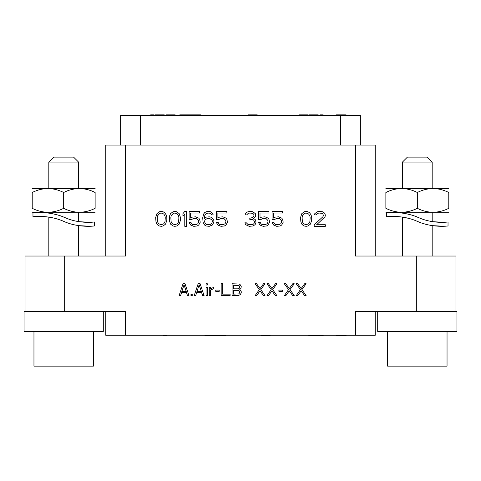 <?xml version="1.0" encoding="UTF-8"?>
<svg xmlns="http://www.w3.org/2000/svg" width="481" height="481" viewBox="0 0 481 481"><rect width="100%" height="100%" fill="white"/><g stroke="black" fill="none" stroke-linecap="round" stroke-linejoin="round"><path stroke-width="0.72" d="M179.203 224.098L180.441 220.304L180.441 217.454L179.203 213.666L176.731 211.766L174.874 211.448L173.016 211.766L170.539 213.666L169.607 215.879L169.3 220.304L170.539 224.098L173.016 225.992L174.874 226.31L176.731 225.992L179.203 224.098M375.222 311.502L375.222 335.275L355.411 335.275L355.411 311.502L416.336 311.502L416.336 256.03L355.411 256.03L355.411 145.082L105.778 145.082L105.778 256.03M355.411 335.275L105.778 335.275L105.778 311.502M125.589 145.082L125.589 256.03L25.042 256.03L25.042 311.502L125.589 311.502L125.589 335.275M375.222 256.03L375.222 145.082L355.411 145.082M416.336 256.03L455.958 256.03L455.958 311.502L416.336 311.502M120.635 145.082L120.635 115.362L360.365 115.362L360.365 145.082M346.098 115.362L346.098 114.863L344.612 114.863L344.612 115.362M343.62 115.362L343.62 114.863L344.612 114.863M338.672 115.362L338.672 114.863L343.62 114.863M337.68 115.362L337.68 114.863L338.672 114.863M336.195 115.362L336.195 114.863L337.68 114.863M191.167 115.362L191.167 114.863L200.577 114.863L200.577 115.362M192.653 115.362L192.653 114.863M187.698 115.362L187.698 114.863L191.167 114.863M184.235 115.362L184.235 114.863L187.698 114.863M182.75 115.362L182.75 114.863L184.235 114.863M197.607 115.362L197.607 114.863M196.122 115.362L196.122 114.863M194.637 115.362L194.637 114.863M164.274 115.362L164.274 114.863L160.311 114.863L160.311 115.362M158.826 115.362L158.826 114.863L160.311 114.863M154.864 115.362L154.864 114.863L158.826 114.863M166.252 115.362L166.252 114.863L175.168 114.863L175.168 115.362M318.212 115.362L318.212 114.863L314.249 114.863L314.249 115.362M312.764 115.362L312.764 114.863L314.249 114.863M308.802 115.362L308.802 114.863L312.764 114.863M323.166 115.362L323.166 114.863L321.681 114.863L321.681 115.362M320.196 115.362L320.196 114.863L321.681 114.863M181.259 115.362L181.259 114.863L182.75 114.863M179.774 115.362L179.774 114.863L181.259 114.863M153.625 115.362L153.625 114.863L152.134 114.863L152.134 115.362M150.649 115.362L150.649 114.863L152.134 114.863M248.328 115.362L248.328 114.863L257.239 114.863L257.239 115.362M306.824 115.362L306.824 114.863L307.563 114.863L307.563 115.362M307.317 115.362L307.317 114.863M306.078 115.362L306.078 114.863L306.824 114.863M305.086 115.362L305.086 114.863L306.078 114.863M304.1 115.362L304.1 114.863L305.086 114.863M302.116 115.362L302.116 114.863L304.1 114.863M301.124 115.362L301.124 114.863L302.116 114.863M300.138 115.362L300.138 114.863L301.124 114.863M299.392 115.362L299.392 114.863L300.138 114.863M298.899 115.362L298.899 114.863L299.392 114.863M298.647 115.362L298.899 114.863M336.195 335.275L336.195 335.774L337.68 335.774L337.68 335.275M338.672 335.275L338.672 335.774L337.68 335.774M343.62 335.275L343.62 335.774L338.672 335.774M344.612 335.275L344.612 335.774L343.62 335.774M346.098 335.275L346.098 335.774L344.612 335.774M312.271 335.275L312.271 335.774L308.802 335.774L308.802 335.275M313.011 335.275L313.011 335.774L312.271 335.774M313.756 335.275L313.756 335.774L313.011 335.774M270.118 335.275L270.118 335.774L261.201 335.774L261.201 335.275M225.739 335.275L225.739 335.774L204.936 335.774L204.936 335.275M163.528 335.275L163.528 335.774L165.013 335.774L165.013 335.275M166.498 335.275L166.498 335.774L165.013 335.774M225.493 335.275L225.493 335.774M205.183 335.275L205.183 335.774M214.346 335.275L214.346 335.774M212.861 335.275L212.861 335.774M217.815 335.275L217.815 335.774M221.284 335.275L221.284 335.774M222.769 335.275L222.769 335.774M207.906 335.275L207.906 335.774M209.397 335.275L209.397 335.774M210.882 335.275L210.882 335.774M317.719 335.275L317.719 335.774L313.756 335.774M319.204 335.275L319.204 335.774L317.719 335.774M323.166 335.275L323.166 335.774L319.204 335.774M310.287 335.275L310.287 335.774M311.772 335.275L311.772 335.774M155.676 217.454L155.988 221.885L156.914 224.098L157.846 225.042L159.391 225.992L161.249 226.31L163.107 225.992L165.584 224.098L166.823 220.304L166.823 217.454L166.204 214.929L164.658 212.716L163.107 211.766L161.249 211.448L159.391 211.766L156.914 213.666L155.676 217.454M157.227 217.773L157.534 215.879L159.704 213.348L161.249 213.029L163.726 213.979L164.965 215.879L165.278 217.773L164.965 221.885L163.726 223.779L161.249 224.729L158.772 223.779L157.534 221.885L157.227 217.773M170.845 217.773L171.158 215.879L173.322 213.348L174.874 213.029L177.351 213.979L178.589 215.879L178.896 217.773L178.589 221.885L177.351 223.779L174.874 224.729L172.396 223.779L171.158 221.885L170.845 217.773M186.634 226.31L186.634 211.448L184.776 211.448L182.918 213.666L182.918 216.191L184.776 213.979L184.776 226.31L186.634 226.31M191.282 219.673L193.753 218.404L196.849 218.723L198.4 220.304L198.707 221.885L197.781 223.779L195.611 224.729L192.514 224.411L191.588 223.779L190.969 222.517L189.111 222.517L190.662 225.042L193.753 226.31L197.162 225.992L198.707 225.042L200.258 222.198L199.639 219.354L198.707 218.091L195.611 216.823L192.208 217.141L190.662 218.091L190.662 213.029L199.639 213.029L199.639 211.448L189.111 211.448L189.111 219.673L191.282 219.673M213.257 219.035L210.78 217.141L209.235 216.823L206.139 217.141L204.281 218.404L204.9 214.929L206.445 213.348L209.235 213.029L211.093 213.979L211.712 214.929L213.257 214.929L212.019 212.716L210.474 211.766L208.922 211.448L206.139 211.766L204.587 212.716L203.661 213.979L202.735 217.773L203.042 222.198L204.587 225.042L206.139 225.992L209.235 226.31L212.331 225.042L213.877 222.198L213.877 220.617L213.257 219.035M212.019 219.985L212.331 220.935L212.019 222.829L211.399 223.779L209.542 224.729L206.445 224.411L205.519 223.779L204.587 221.885L204.9 219.985L207.377 218.404L209.542 218.404L212.019 219.985M218.518 219.673L220.995 218.404L224.092 218.723L225.643 220.304L225.95 221.885L225.024 223.779L222.853 224.729L219.757 224.411L218.831 223.779L218.212 222.517L216.354 222.517L217.899 225.042L220.995 226.31L224.405 225.992L225.95 225.042L227.501 222.198L226.882 219.354L225.95 218.091L222.853 216.823L219.45 217.141L217.899 218.091L217.899 213.029L226.882 213.029L226.882 211.448L216.354 211.448L216.354 219.673L218.518 219.673M255.05 224.729L255.976 222.829L255.67 220.304L255.05 219.354L253.499 218.723L255.357 216.823L255.67 215.56L255.357 213.666L252.88 211.766L250.715 211.448L247.931 211.766L246.693 212.398L245.454 213.666L245.142 214.929L246.693 214.929L248.238 213.348L249.789 213.029L252.573 213.348L253.499 213.979L254.118 214.929L253.499 216.823L251.028 218.091L249.789 218.091L249.789 219.354L252.88 219.673L253.812 220.304L254.431 221.567L254.431 222.829L253.499 224.098L251.335 224.729L247.931 224.411L246.38 222.829L244.835 222.829L245.761 224.729L249.17 226.31L252.88 225.992L255.05 224.729M260.624 219.673L263.101 218.404L266.191 218.723L267.743 220.304L268.049 221.885L267.123 223.779L264.959 224.729L261.862 224.411L260.93 223.779L260.311 222.517L258.453 222.517L260.005 225.042L263.101 226.31L266.504 225.992L268.049 225.042L269.6 222.198L268.981 219.354L268.049 218.091L264.959 216.823L261.55 217.141L260.005 218.091L260.005 213.029L268.981 213.029L268.981 211.448L258.453 211.448L258.453 219.673L260.624 219.673M274.242 219.673L276.719 218.404L279.816 218.723L281.361 220.304L281.674 221.885L280.742 223.779L278.577 224.729L275.481 224.411L274.555 223.779L273.936 222.517L272.078 222.517L273.623 225.042L276.719 226.31L280.122 225.992L281.674 225.042L283.219 222.198L282.6 219.354L281.674 218.091L278.577 216.823L275.174 217.141L273.623 218.091L273.623 213.029L282.6 213.029L282.6 211.448L272.078 211.448L272.078 219.673L274.242 219.673M300.559 217.454L300.865 221.885L301.797 224.098L302.723 225.042L304.269 225.992L306.126 226.31L307.984 225.992L310.461 224.098L311.7 220.304L311.7 217.454L311.081 214.929L309.536 212.716L307.984 211.766L306.126 211.448L304.269 211.766L301.797 213.666L300.559 217.454M302.104 217.773L302.411 215.879L304.581 213.348L306.126 213.029L308.604 213.979L309.842 215.879L310.155 217.773L309.842 221.885L308.604 223.779L306.126 224.729L303.649 223.779L302.411 221.885L302.104 217.773M314.177 224.729L314.177 226.31L325.324 226.31L325.324 224.729L316.654 224.729L325.012 216.823L325.324 215.56L325.012 213.666L323.773 212.398L322.535 211.766L319.438 211.448L317.274 211.766L314.796 213.666L314.484 214.929L316.035 214.929L317.58 213.348L319.131 213.029L321.915 213.348L322.847 213.979L323.466 215.56L322.847 216.823L314.177 224.729M185.023 283.766L183.045 283.766L179.082 295.653L180.567 295.653L181.559 292.616L186.514 292.616L187.5 295.653L188.985 295.653L185.023 283.766M184.037 284.776L186.261 291.606L181.806 291.606L184.037 284.776M192.208 295.653L192.208 294.39L190.969 294.39L190.969 295.653L192.208 295.653M196.663 292.616L201.617 292.616L202.609 295.653L204.094 295.653L200.132 283.766L198.154 283.766L194.186 295.653L195.677 295.653L196.663 292.616M199.14 284.776L201.371 291.606L196.915 291.606L199.14 284.776M207.317 295.653L207.317 287.56L206.078 287.56L206.078 295.653L207.317 295.653M210.534 289.075L210.534 287.56L209.295 287.56L209.295 295.653L210.534 295.653L210.534 290.596L211.279 289.58L213.75 288.822L213.75 287.56L211.772 288.065L210.534 289.075M259.319 289.58L255.11 295.653L256.595 295.653L260.065 290.849L263.534 295.653L265.019 295.653L260.81 289.58L265.019 283.766L263.534 283.766L260.065 288.57L256.595 283.766L255.11 283.766L259.319 289.58M271.212 289.58L266.997 295.653L268.482 295.653L271.951 290.849L275.421 295.653L276.906 295.653L272.697 289.58L276.906 283.766L275.421 283.766L271.951 288.57L268.482 283.766L266.997 283.766L271.212 289.58M207.317 285.029L207.317 283.766L206.078 283.766L206.078 285.029L207.317 285.029M219.204 291.354L219.204 290.091L215.735 290.091L215.735 291.354L219.204 291.354M221.182 283.766L221.182 295.653L230.098 295.653L230.098 294.138L222.667 294.138L222.667 283.766L221.182 283.766M239.754 289.58L240.993 288.317L241.246 286.55L240.253 284.776L239.261 284.018L232.082 283.766L232.082 295.653L238.023 295.653L240.253 294.643L241.246 292.869L241.246 291.606L239.754 289.58M233.568 285.281L239.015 285.534L239.754 286.802L239.508 288.065L238.269 288.822L233.568 288.822L233.568 285.281M239.754 291.859L239.015 293.885L233.568 294.138L233.568 290.344L238.269 290.344L239.015 290.596L239.754 291.859M282.353 291.354L282.353 290.091L278.884 290.091L278.884 291.354L282.353 291.354M292.755 295.653L294.24 295.653L290.031 289.58L294.24 283.766L292.755 283.766L289.285 288.57L285.822 283.766L284.337 283.766L288.546 289.58L284.337 295.653L285.822 295.653L289.285 290.849L292.755 295.653M304.641 295.653L306.126 295.653L301.918 289.58L306.126 283.766L304.641 283.766L301.178 288.57L297.709 283.766L296.224 283.766L300.433 289.58L296.224 295.653L297.709 295.653L301.178 290.849L304.641 295.653M456.95 311.652L377.699 311.652L377.699 331.463L456.95 331.463L456.95 311.652M447.041 331.463L447.041 366.137L387.608 366.137L387.608 331.463M402.465 256.03L402.465 217.111L401.473 216.967M402.146 213.059L402.465 213.107L402.465 212.289M432.185 256.03L432.185 225.601M432.203 221.591L432.185 212.289M385.87 212.223L448.779 212.223M417.328 192.478C427.807 187.283 438.293 187.283 448.779 192.478C448.779 187.283 448.779 187.283 448.779 192.478C448.779 187.283 448.779 187.283 448.779 192.478L448.779 208.327C448.779 213.528 448.779 213.528 448.779 208.327C448.779 213.528 448.779 213.528 448.779 208.327C438.293 213.528 427.807 213.528 417.328 208.327C406.842 213.528 396.356 213.528 385.87 208.327C385.87 213.528 385.87 213.528 385.87 208.327C385.87 213.528 385.87 213.528 385.87 208.327L385.87 192.478C396.356 187.283 406.842 187.283 417.328 192.478L417.328 208.327M385.87 192.478C385.87 187.283 385.87 187.283 385.87 192.478C385.87 187.283 385.87 187.283 385.87 192.478M385.87 188.588L448.779 188.588M432.185 188.516L432.185 162.067L402.465 162.067L402.465 188.516M402.465 162.067L407.419 157.113L427.23 157.113L432.185 162.067M403.264 217.238L404.407 217.442M407.491 218.097L408.147 218.26M408.892 218.452L409.836 218.711M414.977 220.406L415.356 220.551M432.557 225.655L443.957 226.262L448.033 225.962C448.328 225.95 432.533 228.174 417.328 221.356C402.116 214.538 386.321 216.763 386.616 216.751L390.716 216.45L401.545 216.979M417.328 221.356L418.692 221.921M419.727 222.324L420.671 222.673M424.266 223.845L424.795 223.996M425.799 224.272L426.1 224.35M428.842 224.994L429.653 225.156M448.033 225.962L448.033 221.975C448.34 221.957 433.345 224.194 418.885 217.713L415.404 216.342M414.406 215.987L413.943 215.831M410.485 214.779L407.527 214.039M402.441 213.101L402.008 213.041M433.177 225.745L432.84 225.697M418.885 217.713C402.97 210.57 386.327 212.77 386.616 212.77L386.616 216.751M448.033 221.975L443.903 222.294L433.056 221.723M103.301 311.652L24.05 311.652L24.05 331.463L103.301 331.463L103.301 311.652M93.392 331.463L93.392 366.137L33.959 366.137L33.959 331.463M48.815 256.03L48.815 217.111L47.823 216.967M48.491 213.059L48.815 213.107L48.815 212.289M78.535 256.03L78.535 225.601M78.553 221.591L78.535 212.289M32.221 212.223L95.13 212.223M63.672 192.478C74.158 187.283 84.644 187.283 95.13 192.478C95.13 187.283 95.13 187.283 95.13 192.478C95.13 187.283 95.13 187.283 95.13 192.478L95.13 208.327C95.13 213.528 95.13 213.528 95.13 208.327C95.13 213.528 95.13 213.528 95.13 208.327C84.644 213.528 74.158 213.528 63.672 208.327C53.193 213.528 42.707 213.528 32.221 208.327C32.221 213.528 32.221 213.528 32.221 208.327C32.221 213.528 32.221 213.528 32.221 208.327L32.221 192.478C42.707 187.283 53.193 187.283 63.672 192.478L63.672 208.327M32.221 192.478C32.221 187.283 32.221 187.283 32.221 192.478C32.221 187.283 32.221 187.283 32.221 192.478M32.221 188.588L95.13 188.588M78.535 188.516L78.535 162.067L48.815 162.067L48.815 188.516M48.815 162.067L53.77 157.113L73.581 157.113L78.535 162.067M49.609 217.238L50.758 217.442M53.842 218.097L54.497 218.26M55.243 218.452L56.187 218.711M61.327 220.406L61.7 220.551M78.908 225.655L90.308 226.262L94.384 225.962C94.679 225.95 78.884 228.174 63.672 221.356C48.467 214.538 32.672 216.763 32.967 216.751L37.067 216.45L47.896 216.979M63.672 221.356L65.043 221.921M66.077 222.324L67.021 222.673M70.617 223.845L71.146 223.996M72.144 224.272L72.451 224.35M75.192 224.994L76.004 225.156M94.384 225.962L94.384 221.975C94.685 221.957 79.696 224.194 65.236 217.713L61.754 216.342M60.756 215.987L60.293 215.831M56.836 214.779L53.878 214.039M48.791 213.101L48.359 213.041M79.527 225.745L79.191 225.697M65.236 217.713C49.315 210.57 32.678 212.77 32.967 212.77L32.967 216.751M94.384 221.975L90.254 222.294L79.407 221.723M64.664 311.502L64.664 256.03M140.446 115.362L140.446 145.082M340.554 115.362L340.554 145.082"/></g></svg>
